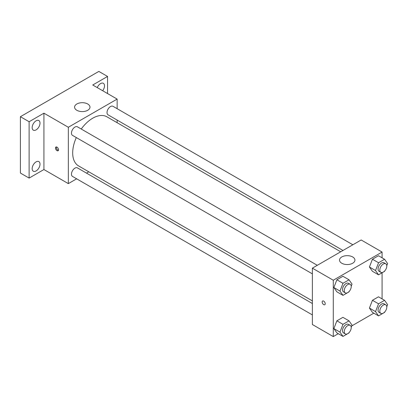 <?xml version="1.0" encoding="UTF-8"?>
<svg xmlns="http://www.w3.org/2000/svg" width="408" height="408" viewBox="0 0 408 408"><rect width="100%" height="100%" fill="white"/><g stroke="black" fill="none" stroke-linecap="round" stroke-linejoin="round"><path stroke-width="0.61" d="M76.653 178.821L68.335 183.62L43.931 169.534L29.116 178.087L20.4 173.053L20.4 116.698L98.838 71.415L107.554 76.444L107.554 93.554M88.791 171.809L86.511 173.13M36.088 170.947A5.549 3.203 -60 0 1 33.313 171.222A5.549 3.203 -60 0 1 32.462 166.77A5.549 3.203 -60 0 1 36.088 161.879A5.549 3.203 -60 0 1 38.862 161.604A5.549 3.203 -60 0 1 39.714 166.056A5.549 3.203 -60 0 1 36.088 170.947M36.088 129.887A5.549 3.203 -60 0 1 33.313 130.162A5.549 3.203 -60 0 1 32.462 125.715A5.549 3.203 -60 0 1 36.088 120.819A5.549 3.203 -60 0 1 38.862 120.549A5.549 3.203 -60 0 1 39.714 124.996A5.549 3.203 -60 0 1 36.088 129.887M43.931 169.534L43.931 113.179L29.116 121.732L20.4 116.698M29.116 178.087L29.116 121.732M68.335 183.62L68.335 127.265L43.931 113.179M68.335 127.265L117.142 99.088L92.738 85.002L107.554 76.444M76.832 110.282A7.701 4.447 180 0 1 74.577 107.141A7.701 4.447 180 0 1 82.278 102.694A7.701 4.447 180 0 1 89.984 107.141A7.701 4.447 180 0 1 85.226 111.246A7.701 4.447 180 0 1 76.832 110.282M97.262 87.613A5.549 3.203 -60 0 1 100.582 83.584A5.549 3.203 -60 0 1 103.357 83.314A5.549 3.203 -60 0 1 102.678 90.739M76.311 137.567A28.346 16.366 120 0 0 72.69 152.929A28.346 16.366 120 0 0 78.566 165.903L312.365 300.89M340.711 251.787L106.911 116.805A28.346 16.366 120 0 0 81.243 129.025M117.142 99.088L117.142 108.691M117.142 120.079L117.142 122.711M352.849 244.78L112.98 106.289A4.932 2.846 120 0 0 109.181 107.61A4.932 2.846 120 0 0 107.029 112.572A4.932 2.846 120 0 0 108.049 114.832L342.99 250.471M312.365 303.521L77.423 167.882A4.932 2.846 120 0 0 73.624 169.203A4.932 2.846 120 0 0 71.471 174.16A4.932 2.846 120 0 0 72.491 176.419L312.365 314.905M312.365 273.85L72.491 135.359A4.932 2.846 -60 0 1 72.491 129.667A4.932 2.846 -60 0 1 77.423 126.822L317.291 265.307M58.528 149.782A2.157 1.244 60 0 1 58.084 150.771A2.157 1.244 60 0 1 55.927 149.527A2.157 1.244 60 0 1 55.927 147.033A2.157 1.244 60 0 1 57.589 147.614A2.157 1.244 60 0 1 58.528 149.782M58.431 150.353A2.157 1.244 60 0 1 56.804 149.017A2.157 1.244 60 0 1 56.457 146.941M338.278 333.698L333.28 336.585L312.365 324.508L312.365 268.153L361.167 239.975L382.087 252.052L382.087 257.825M373.835 313.171L351.742 325.931M372.443 271.305L369.424 267.01L372.443 259.228L378.481 255.745L372.443 259.228L369.424 267.01L372.443 271.305L378.542 274.829L375.523 270.535L378.542 262.752L384.581 259.264L387.6 263.563L386.779 265.685M336.886 332.897L333.866 328.598L336.886 320.821L342.924 317.332L336.886 320.821L333.866 328.598L336.886 332.897L342.985 336.416L339.966 332.122L342.985 324.34L349.024 320.856L352.043 325.15L351.217 327.272M382.087 272.784L382.087 298.885M333.28 336.585L333.28 280.23L382.087 252.052M372.443 312.365L369.424 308.071L372.443 300.288L378.481 296.805L372.443 300.288L369.424 308.071L372.443 312.365L378.542 315.889L375.523 311.595L378.542 303.812L384.581 300.324L387.6 304.623L386.779 306.745M336.886 291.837L333.866 287.543L336.886 279.76L342.924 276.272L336.886 279.76L333.866 287.543L336.886 291.837L342.985 295.356L339.966 291.062L342.985 283.28L349.024 279.796L352.043 284.09L351.217 286.212M333.28 280.23L312.365 268.153M341.776 263.247A7.701 4.447 180 0 1 339.522 260.105A7.701 4.447 180 0 1 347.223 255.658A7.701 4.447 180 0 1 354.929 260.105A7.701 4.447 180 0 1 350.171 264.211A7.701 4.447 180 0 1 341.776 263.247M325.217 303.756A2.157 1.244 60 0 1 324.773 304.74A2.157 1.244 60 0 1 322.616 303.496A2.157 1.244 60 0 1 322.616 301.007A2.157 1.244 60 0 1 324.278 301.583A2.157 1.244 60 0 1 325.217 303.756M324.773 304.74A2.157 1.244 60 0 1 322.616 303.496A2.157 1.244 60 0 1 322.616 301.007M349.207 291.394L349.024 291.873L342.985 295.356M350.212 284.315L348.468 283.305A4.932 2.846 120 0 0 344.668 284.626A4.932 2.846 120 0 0 342.516 289.588A4.932 2.846 120 0 0 343.536 291.848L345.28 292.852A4.932 2.846 120 0 0 350.212 290.006A4.932 2.846 120 0 0 350.212 284.315A4.932 2.846 120 0 0 346.412 285.636A4.932 2.846 120 0 0 344.26 290.598A4.932 2.846 120 0 0 345.28 292.852M339.966 291.062L333.866 287.543M342.985 283.28L336.886 279.76M349.024 279.796L342.924 276.272M384.764 270.866L384.581 271.34L378.542 274.829M385.769 263.782L384.025 262.778A4.932 2.846 120 0 0 380.225 264.098A4.932 2.846 120 0 0 378.073 269.061A4.932 2.846 120 0 0 379.098 271.315L380.837 272.325A4.932 2.846 120 0 0 385.769 269.479A4.932 2.846 120 0 0 385.769 263.782A4.932 2.846 120 0 0 381.97 265.103A4.932 2.846 120 0 0 379.817 270.065A4.932 2.846 120 0 0 380.837 272.325M375.523 270.535L369.424 267.01M378.542 262.752L372.443 259.228M384.581 259.264L378.481 255.745M349.207 332.454L349.024 332.933L342.985 336.416M350.212 325.375L348.468 324.365A4.932 2.846 120 0 0 344.668 325.686A4.932 2.846 120 0 0 342.516 330.648A4.932 2.846 120 0 0 343.536 332.908L345.28 333.912A4.932 2.846 120 0 0 350.212 331.067A4.932 2.846 120 0 0 350.212 325.375A4.932 2.846 120 0 0 346.412 326.696A4.932 2.846 120 0 0 344.26 331.653A4.932 2.846 120 0 0 345.28 333.912M339.966 332.122L333.866 328.598M342.985 324.34L336.886 320.821M349.024 320.856L342.924 317.332M384.764 311.926L384.581 312.4L378.542 315.889M385.769 304.842L384.025 303.838A4.932 2.846 120 0 0 380.225 305.159A4.932 2.846 120 0 0 378.073 310.121A4.932 2.846 120 0 0 379.098 312.375L380.837 313.385A4.932 2.846 120 0 0 385.769 310.534A4.932 2.846 120 0 0 385.769 304.842A4.932 2.846 120 0 0 381.97 306.163A4.932 2.846 120 0 0 379.817 311.125A4.932 2.846 120 0 0 380.837 313.385M375.523 311.595L369.424 308.071M378.542 303.812L372.443 300.288M384.581 300.324L378.481 296.805"/></g></svg>
